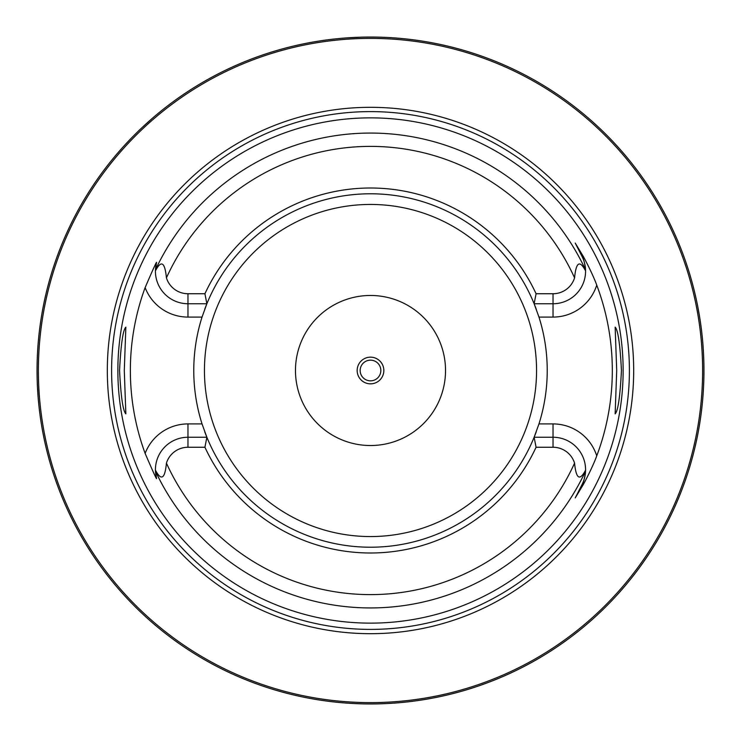 <?xml version="1.0" encoding="UTF-8"?>
<svg xmlns="http://www.w3.org/2000/svg" width="741" height="741" viewBox="0 0 741 741"><rect width="100%" height="100%" fill="white"/><g stroke="black" fill="none" stroke-linecap="round" stroke-linejoin="round"><path stroke-width="1.11" d="M695.78 443.859L696.735 439.506M697.012 438.181L697.318 436.69M697.652 435.023L698.003 433.207M700.384 419.147L700.782 416.359M701.903 407.355L702.246 404.197M702.551 400.964L702.838 397.667M703.098 394.323L703.32 390.942M703.515 387.524L703.672 384.088M703.793 380.633L703.885 377.169M37.069 367.036L37.05 370.5A333.45 333.45 0 0 1 370.5 37.05A333.45 333.45 0 0 1 703.95 370.5A333.45 333.45 0 0 1 370.5 703.95A333.45 333.45 0 0 1 37.05 370.5L37.069 373.964M37.124 377.419L37.207 380.855M37.337 384.264L38.143 397.5M38.421 400.659L38.708 403.743M39.023 406.735L39.356 409.634M39.699 412.422L40.051 415.108M41.45 424.5L41.783 426.492M42.098 428.317L42.394 429.984M43.626 436.384L43.784 437.19M370.5 703.95L368.425 703.941L370.5 703.95M366.36 703.922L364.313 703.894L366.36 703.922M361.062 703.82L361.58 703.83M358.283 703.728L356.347 703.644L358.283 703.728M348.27 703.209L348.983 703.255M339.517 702.505L335.645 702.125M374.64 703.922L376.308 703.894M379.911 703.82L380.67 703.793M382.717 703.728L384.653 703.644L382.717 703.728M392.674 703.209L393.554 703.153M401.483 702.505L405.355 702.125M703.885 363.831L703.793 360.367M703.672 356.912L703.515 353.466M703.32 350.058L703.098 346.668M702.838 343.324L702.551 340.036M702.246 336.803L701.903 333.635M701.551 330.551L701.171 327.55M700.782 324.651L700.384 321.853M699.569 316.62L697.652 305.977M697.318 304.31L697.012 302.819M696.735 301.494L695.78 297.141M160.427 111.548L156.221 115.012M152.276 118.375L141.957 127.693M141.503 128.119L139.002 130.509M138.975 130.536L136.779 132.676M136.196 133.241L133.621 135.816M131.231 138.252L126.952 142.744M125.053 144.791L123.302 146.709M121.7 148.496L116.578 154.369M116.281 154.712L115.726 155.369M115.596 155.527L113.975 157.472M113.873 157.592L111.548 160.427M43.784 303.81L43.626 304.616M42.394 311.016L42.098 312.683M41.783 314.508L41.45 316.49M40.051 325.892L39.699 328.578M39.356 331.366L39.023 334.265M38.708 337.257L38.421 340.341M37.902 346.723L37.68 350.011M37.495 353.355L37.337 356.736M37.207 360.145L37.124 363.581M347.242 37.865L361.256 37.18L347.242 37.865M362.868 37.133L364.359 37.106L362.868 37.133M365.869 37.078L367.406 37.059L365.869 37.078M373.594 37.059L375.131 37.078L373.594 37.059M376.641 37.106L378.132 37.133L376.641 37.106M702.616 370.5A332.116 332.116 0 0 0 370.5 38.384A332.116 332.116 0 0 0 38.384 370.5A332.116 332.116 0 0 0 370.5 702.616A332.116 332.116 0 0 0 702.616 370.5M633.685 370.5A263.185 263.185 0 0 1 370.5 633.685A263.185 263.185 0 0 1 107.315 370.5A263.185 263.185 0 0 1 370.5 107.315A263.185 263.185 0 0 1 633.685 370.5M623.135 370.5A252.635 252.635 0 0 1 370.5 623.135A252.635 252.635 0 0 1 117.865 370.5A252.635 252.635 0 0 1 370.5 117.865A252.635 252.635 0 0 1 623.135 370.5M616.707 370.5L615.15 327.151C618.013 329.93 620.106 344.38 621.449 370.5C620.106 396.62 618.013 411.07 615.15 413.849L616.707 370.5M119.551 370.5C120.894 344.38 122.987 329.93 125.85 327.151L124.293 370.5L125.85 413.849C122.987 411.07 120.894 396.62 119.551 370.5M536.076 447.258L534.131 437.255L553.027 437.255A32.548 32.548 0 0 1 585.575 470.127C579.777 481.252 576.109 478.927 574.571 463.144A22.545 22.545 0 0 0 553.027 447.258L536.076 447.258A182.508 182.508 0 0 1 204.924 447.258L187.973 447.258A22.545 22.545 0 0 0 166.429 463.144C164.928 478.908 161.26 481.242 155.425 470.127L156.434 477.843C157.425 481.344 153.656 473.193 145.125 453.39A240.14 240.14 0 0 1 145.125 287.601C153.674 267.76 157.444 259.609 156.434 263.157L155.425 270.873C161.223 259.748 164.891 262.073 166.429 277.856A22.545 22.545 0 0 0 187.973 293.742L187.973 303.745A32.548 32.548 0 0 1 155.425 270.873A32.548 32.548 0 0 1 155.434 270.576A32.548 32.548 0 0 0 155.425 270.873M536.076 293.742A182.508 182.508 0 0 0 204.924 293.742L206.869 303.745A176.729 176.729 0 0 1 534.131 303.745L536.076 293.742L553.027 293.742A22.545 22.545 0 0 0 574.571 277.856C576.072 262.082 579.74 259.758 585.575 270.873L585.547 269.854C584.742 262.925 583.565 258.442 582.028 256.423L575.229 243.076L582.028 256.423A32.548 32.548 0 0 1 585.547 269.928A32.548 32.548 0 0 0 582.028 256.423L582.991 255.932C584.575 258.526 593.004 274.67 596.746 285.137A241.807 241.807 0 0 1 596.746 455.863C592.995 466.339 584.566 482.484 582.991 485.068L575.229 497.924L582.028 484.577L575.229 497.924M575.229 243.076L582.991 255.932M536.271 431.753A176.729 176.729 0 0 1 534.131 437.255L538.966 423.917A176.729 176.729 0 0 0 538.966 317.083L534.131 303.745L553.027 303.745A32.548 32.548 0 0 0 585.566 270.484A32.548 32.548 0 0 1 585.575 270.873M585.575 470.127A32.548 32.548 0 0 1 585.566 470.424A32.548 32.548 0 0 0 585.575 470.127L585.547 471.146C584.742 478.075 583.565 482.558 582.028 484.577L582.991 485.068M202.367 424.945A176.729 176.729 0 0 1 202.034 423.917A176.729 176.729 0 0 1 202.034 317.083A176.729 176.729 0 0 1 202.367 316.055M204.729 309.247A176.729 176.729 0 0 1 206.869 303.745L202.034 317.083L187.973 317.083A45.886 45.886 0 0 1 145.125 287.601M534.131 437.255A176.729 176.729 0 0 1 206.869 437.255L204.924 447.258M145.125 453.39A45.886 45.886 0 0 1 187.973 423.917L202.034 423.917L206.869 437.255L187.973 437.255A32.548 32.548 0 0 0 155.434 470.507A32.548 32.548 0 0 1 155.425 470.127M585.547 471.072A32.548 32.548 0 0 1 582.028 484.577A32.548 32.548 0 0 0 585.547 471.072M204.924 293.742L187.973 293.742M206.869 303.745L187.973 303.745L187.973 317.083M155.453 471.146A32.548 32.548 0 0 1 155.453 471.072A32.548 32.548 0 0 0 155.453 471.146A32.548 32.548 0 0 0 155.49 471.878A32.548 32.548 0 0 1 155.453 471.146A237.435 237.435 0 0 0 585.547 471.146M155.545 472.601A32.548 32.548 0 0 0 155.619 473.369A32.548 32.548 0 0 1 155.545 472.601M155.712 474.12A32.548 32.548 0 0 0 155.777 474.583A32.548 32.548 0 0 1 155.712 474.12M155.823 474.87A32.548 32.548 0 0 0 155.953 475.62A32.548 32.548 0 0 1 155.823 474.87M156.092 476.361A32.548 32.548 0 0 0 156.258 477.121A32.548 32.548 0 0 1 156.092 476.361M155.453 269.854A32.548 32.548 0 0 0 155.453 269.928A32.548 32.548 0 0 1 155.453 269.854A32.548 32.548 0 0 1 155.49 269.122A32.548 32.548 0 0 0 155.453 269.854A237.435 237.435 0 0 1 585.547 269.854M155.545 268.399A32.548 32.548 0 0 1 155.619 267.631A32.548 32.548 0 0 0 155.545 268.399M155.712 266.88A32.548 32.548 0 0 1 155.777 266.417A32.548 32.548 0 0 0 155.712 266.88M155.823 266.13A32.548 32.548 0 0 1 155.953 265.38A32.548 32.548 0 0 0 155.823 266.13M156.092 264.639A32.548 32.548 0 0 1 156.258 263.879A32.548 32.548 0 0 0 156.092 264.639M534.131 303.745A176.729 176.729 0 0 1 536.271 309.247M538.633 316.055A176.729 176.729 0 0 1 538.966 317.083L553.027 317.083A45.886 45.886 0 0 0 596.746 285.137M553.027 447.258L553.027 423.917L538.966 423.917A176.729 176.729 0 0 1 538.633 424.945M206.869 437.255A176.729 176.729 0 0 1 204.729 431.753M445.526 370.5A75.026 75.026 0 0 0 370.5 295.474A75.026 75.026 0 0 0 295.474 370.5A75.026 75.026 0 0 0 370.5 445.526A75.026 75.026 0 0 0 445.526 370.5M383.838 370.5A13.338 13.338 0 0 0 370.5 357.162A13.338 13.338 0 0 0 357.162 370.5A13.338 13.338 0 0 0 370.5 383.838A13.338 13.338 0 0 0 383.838 370.5M380.837 370.5A10.337 10.337 0 0 0 370.5 360.163A10.337 10.337 0 0 0 360.163 370.5A10.337 10.337 0 0 0 370.5 380.837A10.337 10.337 0 0 0 380.837 370.5M629.396 370.5A258.896 258.896 0 0 1 370.5 629.396A258.896 258.896 0 0 1 111.604 370.5A258.896 258.896 0 0 1 370.5 111.604A258.896 258.896 0 0 1 629.396 370.5M553.027 423.917A45.886 45.886 0 0 1 596.746 455.863M574.571 277.856A224.115 224.115 0 0 0 166.429 277.856M166.429 463.144A224.115 224.115 0 0 0 574.571 463.144M553.027 317.083L553.027 293.742M187.973 423.917L187.973 447.258M204.442 370.5A166.058 166.058 0 0 1 370.5 204.442A166.058 166.058 0 0 1 536.558 370.5A166.058 166.058 0 0 1 370.5 536.558A166.058 166.058 0 0 1 204.442 370.5"/></g></svg>
